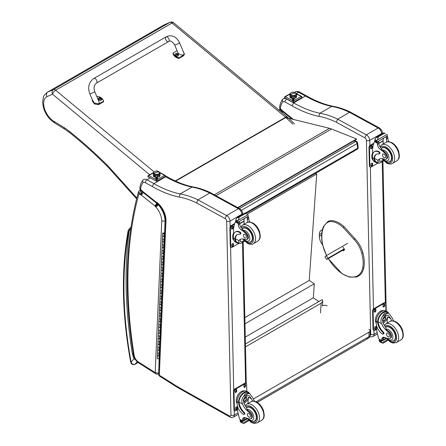 <?xml version="1.0" encoding="UTF-8"?>
<svg xmlns="http://www.w3.org/2000/svg" width="446" height="446" viewBox="0 0 446 446"><rect width="100%" height="100%" fill="white"/><g stroke="black" fill="none" stroke-linecap="round" stroke-linejoin="round"><path stroke-width="0.67" d="M354.018 140.852L355.624 141.494A1.79 1.176 -68.2 0 1 356.482 141.388L354.475 140.585M357.592 142.832A1.79 0.864 173 0 1 357.068 143.551L357.642 148.211A1.79 0.864 -7 0 0 358.166 147.492L357.592 142.832A1.79 1.79 0 0 0 356.482 141.388M239.491 208.544L355.624 141.494A1.79 1.031 60 0 1 357.068 143.551L241.492 210.272M245.11 213.177L357.642 148.211A1.79 1.031 60 0 1 357.285 149.259A1.79 1.79 0 0 0 358.166 147.492M245.423 343.955L322.207 299.623L322.726 301.173L321.165 303.202L320.473 313.003M245.49 346.893L321.165 303.202M315.645 173.299L316.716 174.012L309.24 280.445L314.285 283.812L313.304 297.817L318.884 301.541M316.716 174.012L247.051 214.236M245.272 337.098L313.304 297.817M244.977 323.829L314.285 283.812M244.843 317.63L309.24 280.445M238.097 207.78L356.605 139.358L356.555 138.968L331.54 129A28.616 16.524 -120 0 0 329.488 128.309L285.998 117.616M237.724 207.58L356.555 138.968M344.457 249.242L326.728 259.477L328.061 258.206L326.294 255.647L324.961 256.918L326.728 259.477M347.64 243.321L326.294 255.647M344.206 248.885L328.061 258.206M336.914 253.334L338.28 252.464L336.914 253.334M366.517 338.129A3.579 2.063 -120 0 0 368.273 338.291L368.273 338.291A3.579 2.063 -120 0 0 369.015 336.613L256.11 401.801M257.236 402.403L368.273 338.291A3.579 3.579 0 0 0 370.063 335.147A3.579 2.035 179.3 0 1 369.015 336.613L368.965 332.203L253.311 398.98M368.965 329.321A3.579 2.035 179.3 0 1 370.007 330.737A3.579 2.035 179.3 0 1 368.965 332.203M322.174 305.917A3.579 2.035 179.3 0 1 327.23 305.878M343.715 249.671L344.1 250.234M362.659 252.999L362.687 252.653L362.659 252.999L361.739 253.205A18.738 10.815 60 0 0 353.946 239.363L354.899 238.811L354.603 238.688M342.963 247.078L344.63 249.727L343.381 250.914L342.768 250.217M133.282 353.533L132.339 353.689L133.36 354.007M130.99 227.36C129.686 228.692 129.084 229.79 129.178 230.66L130.645 229.406M138.076 362.481L135.071 364.22C133.176 364.75 131.849 364.036 131.085 362.091A1.79 0.769 169.7 0 1 130.589 361.678L130.589 361.678C131.118 364.198 132.557 365.09 134.909 364.354A1.79 1.031 60 0 1 134.909 364.354L138.104 362.503M128.699 231.585A1.79 1.31 -160.6 0 1 128.281 230.259L128.069 231.05A1.79 1.204 10.2 0 0 128.565 232.098A5.363 3.1 60 0 1 128.699 231.585A7.688 4.438 60 0 1 129.178 230.66A431.053 248.857 -120 0 0 132.339 353.689A15.158 8.753 -120 0 0 134.095 358.59L134.72 358.35M128.565 232.098A380.081 219.432 60 0 0 131.085 362.091L134.095 358.59L135.885 360.206M170.082 22.3L164.134 24.837L169.82 22.428L53.464 89.613A3.579 2.916 67.1 0 0 52.589 94.24A3.579 1.578 -50.3 0 1 55.661 90.237L172.017 23.053A3.579 1.578 -50.3 0 1 173.756 22.841L173.756 22.841A3.579 3.579 0 0 0 170.082 22.3L170.082 22.3A3.579 2.916 67.1 0 0 169.82 22.428A3.579 2.063 60 0 1 172.017 23.053L285.602 117.253L175.267 180.959M47.432 92.205L163.788 25.021A18.186 10.498 60 0 1 164.134 24.837L47.778 92.021A18.186 10.498 -120 0 0 47.432 92.205C44.594 94.647 43.229 96.369 43.34 97.362L42.626 102.424L43.329 107.218C45.341 114.176 49.144 119.428 54.73 122.979L54.022 121.357A14.612 8.435 60 0 1 44.394 108.261A14.612 8.435 60 0 1 46.941 96.626C46.061 94.63 46.345 93.091 47.778 92.021L53.464 89.613A3.579 2.063 60 0 1 55.661 90.237L154.104 171.883M283.322 98.795L283.271 98.822A7.153 4.131 -120 0 0 283.227 98.85C282.29 99.553 282.167 100.534 282.859 101.788A4.795 2.765 60 0 1 285.094 102.017L291.996 105.797L293.641 102.887L305.477 96.052L306.664 95.94C315.612 101.058 324.298 104.492 332.727 106.226L331.735 106.41A98.895 57.094 60 0 1 349.497 112.331M299.734 92.149C298.307 91.285 296.768 91.229 295.113 91.987L295.062 92.015A7.153 4.131 60 0 1 295.113 91.987A7.153 4.131 60 0 1 298.558 92.266A2.358 1.399 -61.3 0 1 299.734 92.149L306.647 95.929M293.429 119.439L282.24 110.547A4.516 2.604 60 0 1 281.972 110.346A0.758 0.435 60 0 1 281.939 110.318A0.758 0.435 60 0 1 281.928 110.313A4.047 2.336 -120 0 0 280.634 108.924L279.581 107.77L280.25 109.342L280.289 108.651A24.469 14.127 60 0 1 282.859 101.788M279.581 107.77C279.887 104.342 280.963 101.487 282.803 99.202L283.227 98.85M280.634 108.924L281.749 110.831L282.179 111.238L281.972 110.346M349.513 112.325L378.147 128.013A2.358 1.399 -61.3 0 1 379.312 127.891L350.628 112.241L349.513 112.325L337.672 119.16L336.323 122.226L364.744 137.803L366.305 134.848L337.672 119.16M378.147 128.013A4.471 2.581 60 0 1 381.592 133.549A2.358 1.327 -1.2 0 0 382.283 132.579L382.283 132.579C382.557 131.419 381.564 129.853 379.306 127.885A2.358 1.483 115.3 0 0 378.147 128.013L366.305 134.848A4.471 2.581 -120 0 1 369.751 140.384A2.358 1.327 178.7 0 1 366.417 140.434L370.71 334.372A2.113 1.221 60 0 1 370.052 335.47M291.996 105.797A124.741 72.018 -120 0 0 318.762 116.345L319.899 113.245L331.735 106.41A122.382 70.652 -120 0 1 305.477 96.052L298.558 92.266L296.4 93.509M322.592 244.893L322.458 244.715A9.433 5.447 60 0 1 319.33 236.374L319.33 234.596A9.433 5.447 60 0 1 321.282 230.287A9.433 5.447 60 0 1 322.374 229.896M282.24 110.547L282.474 111.461L292.108 119.115M281.928 110.313L281.749 110.831M143.573 179.487L143.523 179.515A7.153 4.131 -120 0 0 143.473 179.543C142.536 180.245 142.413 181.227 143.105 182.481A4.795 2.765 60 0 1 145.34 182.709L152.242 186.489L153.887 183.585L165.722 176.75L166.91 176.633C175.858 181.756 184.544 185.185 192.973 186.924L191.981 187.103A98.895 57.094 60 0 1 209.748 193.029M209.759 193.018L238.393 208.706A2.358 1.399 -61.3 0 1 239.558 208.583L210.874 192.934L209.759 193.018L197.924 199.853L196.575 202.924L224.99 218.495L226.551 215.546L197.924 199.853A98.895 57.094 -120 0 0 180.145 193.938L191.981 187.103A122.382 70.652 -120 0 1 165.722 176.75L165.221 176.471M238.393 208.706A4.471 2.581 60 0 1 241.838 214.242A2.358 1.327 -1.2 0 0 242.529 213.277L242.529 213.277C242.802 212.112 241.81 210.545 239.552 208.583A2.358 1.483 115.3 0 0 238.393 208.706L226.551 215.546A4.471 2.581 -120 0 1 230.002 221.077A2.358 1.327 178.7 0 1 226.663 221.127L230.956 415.07A2.113 1.221 60 0 1 229.484 415.984L177.33 386.57A20.89 12.059 60 0 1 176.081 385.807A2.358 1.36 -120 0 0 176.036 385.779L159.317 375.186A2.358 1.293 122.3 0 0 159.724 376.218L176.443 386.81A2.358 1.293 -57.7 0 1 176.036 385.779M165.996 220.603A15.777 9.11 -120 0 0 157.566 202.88L157.728 203.733C162.578 208.427 165.104 213.706 165.304 219.566L165.996 220.603L159.317 375.186A2.358 1.427 -177.5 0 1 158.631 374.122L158.631 374.122A2.358 2.358 0 0 0 159.724 376.218M158.631 374.122L165.31 219.549M157.566 202.88A3.668 2.119 -120 0 0 156.373 202.272A1.087 0.624 60 0 1 156.368 202.267A4.516 2.604 60 0 1 156.195 202.133L142.486 191.239A4.516 2.604 60 0 1 142.218 191.039A0.758 0.435 60 0 1 142.185 191.011A0.758 0.435 60 0 1 142.174 191.005A4.047 2.336 -120 0 0 140.88 189.617L139.827 188.463L140.496 190.041L140.535 189.349A24.469 14.127 60 0 1 143.105 182.481M139.827 188.463C140.133 185.034 141.209 182.18 143.055 179.9L143.473 179.543M140.88 189.617L141.114 190.531L140.496 190.041M152.242 186.489A124.741 72.018 -120 0 0 179.008 197.037L180.145 193.938A122.382 70.652 60 0 1 153.887 183.585L146.968 179.794A7.153 4.131 -120 0 0 143.523 179.515L143.439 179.565M157.07 203.482L156.368 202.267L157.533 203.621M142.486 191.239L142.742 192.17L142.425 191.931A3.233 1.868 -120 0 0 142.123 191.83L142.235 191.769M142.218 191.039L142.425 191.925L141.114 190.531M142.174 191.005L141.995 191.529M279.631 110.647L280.774 109.761M281.136 111.896L281.989 111.076M281.058 111.829L281.95 111.037M282.112 111.177A3.233 1.868 -120 0 0 281.905 111.121A4.114 2.375 -120 0 0 281.827 111.11A1.461 0.842 60 0 1 281.733 111.037L280.902 111.701M281.972 112.587L282.875 111.779M282.045 112.648L282.954 111.84M158.648 373.62L158.146 373.91A1.79 1.031 -120 0 0 158.146 373.91A1.79 1.031 -120 0 0 158.152 373.904A1.79 1.031 -120 0 0 158.52 373.157L155.197 372.611L155.905 373.832M140.752 194.919L142.045 191.819A1.461 0.842 60 0 1 141.951 191.747L139.966 194.423A3.819 2.208 -120 0 0 140.752 194.919A1.751 1.009 60 0 1 140.969 194.93A0.875 0.507 60 0 1 141.27 195.086A0.881 0.507 60 0 1 141.321 195.125L154.896 205.913A1.093 0.63 60 0 1 154.991 205.996A0.719 0.413 60 0 1 155.136 206.141A0.563 0.329 60 0 1 155.325 206.465A3.624 2.091 -120 0 0 156.072 207.223A14.629 8.446 60 0 1 161.747 221.093L165.243 221.049M139.459 190.459A1.79 1.031 60 0 1 139.487 190.436L138.483 191.763L139.001 193.659L141.02 190.453M140.969 194.93L142.123 191.83A4.114 2.375 -120 0 0 142.045 191.819L142.196 191.73M154.896 205.913L156.858 203.22M154.991 205.996L157.076 203.404M155.136 206.141L157.789 203.789M155.325 206.465L158.358 204.307M156.072 207.223L158.547 204.491M141.27 195.086L143.238 192.399M141.321 195.125L143.317 192.46M391.789 320.858A12.471 7.197 60 0 1 390.545 318.489L388.154 315.328L385.283 315.495L382.779 318.6L382.969 322.865A12.471 7.197 60 0 0 385.762 327.464L386.136 329.209A12.471 7.197 60 0 0 388.862 331.512L388.204 331.891A12.471 7.197 60 0 1 381.553 323.685C380.483 320.919 380.851 318.377 382.657 316.058L384.441 313.393L387.764 313.114L382.657 316.058M387.764 313.114L388.923 313.471L391.967 317.669A12.471 7.197 -120 0 0 393.807 320.986M383.192 334.121L383.727 333.814A1.121 0.647 60 0 0 383.382 332.086A10.135 5.854 60 0 1 378.18 321.839L378.175 321.31L377.645 321.616A8.112 4.806 -61.3 0 1 381.207 313.722A8.112 4.806 -61.3 0 1 387.273 311.709L385.874 310.946A8.112 4.806 118.7 0 0 379.613 313.17A8.112 4.806 118.7 0 0 376.24 321.371L376.29 323.422A8.781 5.068 -120 0 0 382.651 334.082A1.121 0.647 -120 0 0 383.192 334.121A1.121 0.647 -120 0 0 382.846 332.393A10.135 5.854 -120 0 1 377.65 322.146L376.24 321.371M377.645 321.616L377.65 322.146M387.273 311.709A8.112 4.806 -61.3 0 1 388.683 313.337M383.51 337.204A4.599 2.654 60 0 0 383.159 338.586A25.35 14.634 60 0 0 383.153 339.785A0.842 0.485 60 0 1 382.98 340.187L381.77 340.883L378.86 338.982A38.027 21.954 60 0 1 376.614 329.126L376.53 325.363M387.407 339.657L381.793 342.902L381.163 341.853A3.01 1.739 60 0 1 381.246 341.463L379.223 340.12L379.78 339.796M379.223 340.12L379.178 340.331A3.01 1.739 60 0 1 379.278 340.816L379.657 341.731L381.793 342.902M378.175 321.31A7.365 4.36 -61.3 0 1 381.43 314.174A7.365 4.36 -61.3 0 1 386.911 312.367L388.923 313.471M387.117 323.116A48.062 27.747 60 0 1 387.652 316.9L386.164 320.44L383.186 323.333M385.734 315.266A5.358 3.172 -61.3 0 1 385.483 317.931M383.761 321.081A5.358 3.172 -61.3 0 1 382.69 322.101M384.474 316.08A3.579 2.119 -61.3 0 1 384.513 317.056M384.658 337.477L383.175 338.33M375.961 316.989L376.379 315.963M388.204 331.891A3.942 2.275 60 0 1 390.624 335.37A3.942 2.275 60 0 1 389.982 338.402A3.942 2.275 60 0 1 389.057 338.575A19.719 11.384 60 0 1 384.636 337.466A4.599 2.654 60 0 0 382.69 337.421A4.599 2.654 60 0 0 381.743 339.4A25.35 14.634 60 0 0 381.737 340.56A0.892 0.546 -59.4 0 0 381.737 340.599L383.153 339.785M376.279 323.121A7.365 4.36 -61.3 0 1 376.97 314.837A7.365 4.36 -61.3 0 1 383.672 310.645M376.641 329.371L374.818 330.425A1.79 1.059 -61.3 0 1 373.932 330.514L373.425 330.235A1.79 1.059 -61.3 0 1 373.018 329.399L372.611 310.912A1.79 1.059 -61.3 0 1 373.843 308.704L383.956 302.862A1.79 1.059 -61.3 0 1 384.848 302.773L385.355 303.046A1.79 1.059 -61.3 0 1 385.762 303.888L385.918 310.968M373.932 330.514A1.79 1.059 -61.3 0 1 373.525 329.672L373.112 311.191A1.79 1.059 -61.3 0 1 374.345 308.978L384.463 303.141A1.79 1.059 -61.3 0 1 385.355 303.046M383.014 306.408L382.997 305.672A1.232 0.73 -61.3 0 1 383.51 304.423A1.232 0.73 -61.3 0 1 384.458 304.088A1.232 0.73 -61.3 0 1 384.736 304.663L384.753 305.404A1.232 0.73 -61.3 0 1 384.246 306.647A1.232 0.73 -61.3 0 1 383.292 306.987A1.232 0.73 -61.3 0 1 383.014 306.408M374.161 311.52L374.144 310.778A1.232 0.73 -61.3 0 1 374.657 309.535A1.232 0.73 -61.3 0 1 375.604 309.201A1.232 0.73 -61.3 0 1 375.883 309.775L375.9 310.516A1.232 0.73 -61.3 0 1 375.393 311.76A1.232 0.73 -61.3 0 1 374.439 312.094A1.232 0.73 -61.3 0 1 374.161 311.52M374.545 328.897L374.528 328.156A1.232 0.73 -61.3 0 1 375.041 326.912A1.232 0.73 -61.3 0 1 375.989 326.578A1.232 0.73 -61.3 0 1 376.268 327.152L376.285 327.894A1.232 0.73 -61.3 0 1 375.777 329.137A1.232 0.73 -61.3 0 1 374.824 329.471A1.232 0.73 -61.3 0 1 374.545 328.897M384.157 304.038A1.232 0.73 -61.3 0 1 384.235 304.389L384.251 305.125A1.232 0.73 -61.3 0 1 383.092 306.759M375.303 309.15A1.232 0.73 -61.3 0 1 375.381 309.502L375.398 310.238A1.232 0.73 -61.3 0 1 374.239 311.871M375.688 326.528A1.232 0.73 -61.3 0 1 375.766 326.873L375.783 327.615A1.232 0.73 -61.3 0 1 374.623 329.243M382.908 319.542A1.689 0.998 118.7 0 0 383.727 318.043M382.863 319.905A1.689 0.998 118.7 0 0 383.248 320.68A1.689 0.998 118.7 0 0 384.937 319.676A1.689 0.998 118.7 0 0 384.87 317.719A1.689 0.998 118.7 0 0 384.012 317.814M382.863 319.999A1.829 1.082 118.7 0 0 384.218 320.752A1.829 1.082 118.7 0 0 385.45 318.455A1.829 1.082 118.7 0 0 384.056 317.781A1.829 1.082 118.7 0 0 382.863 319.96A1.829 1.082 118.7 0 0 382.863 319.999M382.774 320.05A1.957 1.16 118.7 0 0 384.268 320.825A1.957 1.16 118.7 0 0 385.539 318.5A1.957 1.16 118.7 0 0 384.14 317.624A1.957 1.16 118.7 0 0 382.774 320.05M385.539 318.444A2.096 1.243 118.7 0 0 385.539 318.388A2.096 1.243 118.7 0 0 385.065 317.362A2.096 1.243 118.7 0 0 383.448 317.937A2.096 1.243 118.7 0 0 382.579 320.055A2.096 1.243 118.7 0 0 383.053 321.036A2.096 1.243 118.7 0 0 384.179 320.88A2.096 1.243 118.7 0 0 384.223 320.852M385.55 327.197A8.05 4.644 60 0 1 386.03 326.84A8.05 4.644 60 0 1 389.91 327.158A8.05 4.644 60 0 1 395.284 334.238A8.05 4.644 60 0 1 394.08 340.783A8.05 4.644 60 0 1 392.224 341.14M388.862 331.512A3.942 2.275 60 0 1 391.281 334.991A3.942 2.275 60 0 1 390.64 338.023L389.982 338.402M388.026 336.78A2.146 1.238 -120 0 0 389.063 336.864A2.146 1.238 -120 0 0 389.063 334.383A2.146 1.238 -120 0 0 386.916 333.145A2.146 1.238 -120 0 0 386.593 334.89A2.146 1.238 -120 0 0 388.026 336.78M377.991 162.851A8.112 4.806 -61.3 0 1 375.861 162.539A8.112 4.806 -61.3 0 1 374.049 159.239L374.579 158.927A7.365 4.36 -61.3 0 0 376.218 161.881L379.273 163.269L383.649 160.744M378.236 162.985L377.935 160.281A12.471 7.197 60 0 1 379.2 159.161A12.471 7.197 60 0 1 384.38 159.244A3.942 2.275 60 0 0 386.019 159.267A3.942 2.275 60 0 0 384.954 153.34L385.612 152.956A3.942 2.275 60 0 1 386.676 158.887L386.019 159.267M379.947 158.826A12.471 7.197 -120 0 0 379.351 159.462L379.384 161.329L381.86 160.95L383.042 160.081M374.049 159.239L374.032 158.743A10.135 5.854 -120 0 1 376.129 154.388A10.135 5.854 -120 0 1 378.899 154.004A1.121 0.647 -120 0 0 379.206 153.959A1.121 0.647 -120 0 0 379.373 153.045A1.121 0.647 -120 0 0 378.621 152.058A8.781 5.068 -120 0 0 374.395 151.712A8.781 5.068 -120 0 0 372.577 155.916L372.622 157.973A8.112 4.806 118.7 0 0 374.462 161.775L375.861 162.539M379.273 163.269L383.783 160.883M372.739 154.199L372.627 149.226A38.027 21.954 60 0 1 374.489 141.616L374.852 141.148M384.954 153.34A19.719 11.384 60 0 0 380.477 149.577A4.599 2.654 60 0 1 377.422 144.381A25.35 14.634 60 0 1 377.366 143.194A0.892 0.546 -59.7 0 1 377.366 143.149L377.383 141.761M377.366 143.149L378.782 142.335A0.842 0.485 -120 0 0 378.225 141.343M376.781 142.174L374.757 140.83A3.01 1.739 -120 0 0 374.841 140.445L375.158 138.845L376.798 136.911L378.085 136.911L378.202 137.68L377.294 140.016L386.972 134.43L387.351 135.344A3.01 1.739 -120 0 0 387.451 135.829L376.781 142.174L387.451 135.829M383.872 132.83L385.277 133.599M374.395 151.712L374.924 151.406A8.781 5.068 60 0 1 379.156 151.751A1.121 0.647 60 0 1 379.903 152.738A1.121 0.647 60 0 1 379.736 153.653L379.206 153.959M374.579 158.927L374.562 158.436A10.135 5.854 60 0 1 376.402 154.249M378.832 143.445L383.259 140.886A48.062 27.747 -120 0 0 383.142 143.986M382.936 140.707L383.259 140.886M378.816 143.194L382.913 140.83A34.086 19.68 -120 0 1 383.532 138.277M378.782 142.335A25.35 14.634 -120 0 0 378.838 143.567A4.599 2.654 -120 0 0 381.514 148.49L381.469 149.009L382.333 150.034A19.719 11.384 60 0 1 385.612 152.956M374.841 140.445L376.725 141.477L377.294 140.016M372.338 153.591L372.705 152.632M376.725 141.477A3.01 1.739 -120 0 0 376.825 141.962M383.9 132.791L376.524 137.05L378.202 137.68M387.228 141.834A4.599 2.654 -120 0 1 386.414 139.191A25.35 14.634 -120 0 1 386.359 137.959L387.775 137.139A0.892 0.513 -63.2 0 1 387.775 137.184A25.35 14.634 -120 0 0 387.83 138.371A4.599 2.654 -120 0 0 389.063 141.716M387.775 137.139L386.643 136.482M386.359 137.959A0.842 0.485 -120 0 0 385.801 136.967M373.023 160.081A7.365 4.36 -61.3 0 1 371.758 156.897A7.365 4.36 -61.3 0 1 372.705 152.677M378.214 162.974L371.2 167.021A1.79 1.059 -61.3 0 1 370.308 167.111A1.79 1.059 -61.3 0 1 369.907 166.274L369.494 147.788A1.79 1.059 -61.3 0 1 370.726 145.58L373.642 143.896M372.65 163.749L372.666 164.49A1.232 0.73 -61.3 0 1 372.154 165.734A1.232 0.73 -61.3 0 1 371.206 166.068A1.232 0.73 -61.3 0 1 370.927 165.494L370.91 164.752A1.232 0.73 -61.3 0 1 371.423 163.509A1.232 0.73 -61.3 0 1 372.371 163.175A1.232 0.73 -61.3 0 1 372.65 163.749L372.142 163.476L372.159 164.212A1.232 0.73 -61.3 0 1 371 165.845M372.265 146.377L372.282 147.113A1.232 0.73 -61.3 0 1 371.769 148.356A1.232 0.73 -61.3 0 1 370.821 148.696A1.232 0.73 -61.3 0 1 370.542 148.117L370.526 147.381A1.232 0.73 -61.3 0 1 371.039 146.137A1.232 0.73 -61.3 0 1 371.986 145.797A1.232 0.73 -61.3 0 1 372.265 146.377L371.758 146.098L371.774 146.84A1.232 0.73 -61.3 0 1 370.615 148.468M370.308 167.111L369.806 166.832A1.79 1.059 -61.3 0 1 369.399 165.996L368.987 147.509A1.79 1.059 -61.3 0 1 370.219 145.301L373.865 143.199M372.07 163.125A1.232 0.73 -61.3 0 1 372.142 163.476M371.685 145.747A1.232 0.73 -61.3 0 1 371.758 146.098M388.254 162.004A8.05 4.644 -120 0 0 390.116 161.647A8.05 4.644 -120 0 0 390.111 152.354A8.05 4.644 -120 0 0 382.066 147.704A8.05 4.644 -120 0 0 381.319 148.334M383.978 154.093A2.146 1.238 -120 0 0 382.947 154.009A2.146 1.238 -120 0 0 382.947 156.49A2.146 1.238 -120 0 0 385.093 157.728A2.146 1.238 -120 0 0 385.416 155.983A2.146 1.238 -120 0 0 383.978 154.093M252.665 401.188A12.471 7.197 60 0 1 251.427 398.819L249.03 395.658L246.164 395.819L243.661 398.93L243.85 403.195A12.471 7.197 60 0 0 246.638 407.795L247.017 409.54A12.471 7.197 60 0 0 249.738 411.836L249.085 412.215A12.471 7.197 60 0 1 242.434 404.009C241.364 401.244 241.732 398.707 243.538 396.388L245.317 393.723L248.639 393.444L243.538 396.388M248.639 393.444L249.805 393.801L252.843 397.999A12.471 7.197 -120 0 0 254.688 401.316M244.073 414.451L244.603 414.144A1.121 0.647 60 0 0 244.257 412.416A10.135 5.854 60 0 1 239.062 402.164L239.056 401.634L238.521 401.946A8.112 4.806 -61.3 0 1 242.089 394.047A8.112 4.806 -61.3 0 1 248.149 392.034L246.755 391.27A8.112 4.806 118.7 0 0 240.489 393.495A8.112 4.806 118.7 0 0 237.121 401.701L237.166 403.753A8.781 5.068 -120 0 0 243.533 414.406A1.121 0.647 -120 0 0 244.073 414.451A1.121 0.647 -120 0 0 243.728 412.723A10.135 5.854 -120 0 1 238.532 402.47L237.121 401.701M238.521 401.946L238.532 402.47M248.149 392.034A8.112 4.806 -61.3 0 1 249.559 393.662M244.391 417.534A4.599 2.654 60 0 0 244.04 418.911A25.35 14.634 60 0 0 244.034 420.11A0.842 0.485 60 0 1 243.856 420.517L242.652 421.214L239.736 419.312A38.027 21.954 60 0 1 237.489 409.456L237.406 405.693M248.283 419.987L242.669 423.232L242.044 422.178A3.01 1.739 60 0 1 242.122 421.793L240.104 420.45L240.662 420.126M240.104 420.45L240.06 420.662A3.01 1.739 60 0 1 240.154 421.147L240.533 422.061L242.669 423.232M239.056 401.634A7.365 4.36 -61.3 0 1 242.306 394.504A7.365 4.36 -61.3 0 1 247.792 392.697L249.805 393.801M247.998 403.44A48.062 27.747 60 0 1 248.528 397.23L247.045 400.77L244.062 403.658M246.616 395.596A5.358 3.172 -61.3 0 1 246.365 398.261M244.642 401.411A5.358 3.172 -61.3 0 1 243.566 402.431M245.35 396.41A3.579 2.119 -61.3 0 1 245.389 397.386M245.54 417.802L244.051 418.66M236.837 397.319L237.255 396.288M249.085 412.215A3.942 2.275 60 0 1 251.505 415.694A3.942 2.275 60 0 1 250.864 418.733A3.942 2.275 60 0 1 249.938 418.905A19.719 11.384 60 0 1 245.517 417.791A4.599 2.654 60 0 0 243.572 417.746A4.599 2.654 60 0 0 242.618 419.731A25.35 14.634 60 0 0 242.618 420.885A0.892 0.546 -59.4 0 0 242.618 420.929L244.034 420.11M237.16 403.446A7.365 4.36 -61.3 0 1 237.846 395.167A7.365 4.36 -61.3 0 1 244.553 390.975M237.523 409.701L235.7 410.749A1.79 1.059 -61.3 0 1 234.808 410.838L234.301 410.565A1.79 1.059 -61.3 0 1 233.899 409.723L233.487 391.242A1.79 1.059 -61.3 0 1 234.719 389.035L244.837 383.192A1.79 1.059 -61.3 0 1 245.729 383.103L246.237 383.376A1.79 1.059 -61.3 0 1 246.644 384.218L246.8 391.298M234.808 410.838A1.79 1.059 -61.3 0 1 234.401 410.002L233.994 391.516A1.79 1.059 -61.3 0 1 235.226 389.308L245.345 383.465A1.79 1.059 -61.3 0 1 246.237 383.376M243.895 386.738L243.878 385.996A1.232 0.73 -61.3 0 1 244.391 384.753A1.232 0.73 -61.3 0 1 245.339 384.419A1.232 0.73 -61.3 0 1 245.618 384.993L245.635 385.734A1.232 0.73 -61.3 0 1 245.122 386.977A1.232 0.73 -61.3 0 1 244.174 387.312A1.232 0.73 -61.3 0 1 243.895 386.738M235.042 391.85L235.025 391.109A1.232 0.73 -61.3 0 1 235.538 389.865A1.232 0.73 -61.3 0 1 236.486 389.531A1.232 0.73 -61.3 0 1 236.765 390.105L236.781 390.847A1.232 0.73 -61.3 0 1 236.269 392.09A1.232 0.73 -61.3 0 1 235.321 392.424A1.232 0.73 -61.3 0 1 235.042 391.85M235.427 409.222L235.41 408.486A1.232 0.73 -61.3 0 1 235.923 407.243A1.232 0.73 -61.3 0 1 236.871 406.903A1.232 0.73 -61.3 0 1 237.149 407.482L237.166 408.218A1.232 0.73 -61.3 0 1 236.653 409.461A1.232 0.73 -61.3 0 1 235.705 409.802A1.232 0.73 -61.3 0 1 235.427 409.222M245.038 384.368A1.232 0.73 -61.3 0 1 245.11 384.72L245.127 385.455A1.232 0.73 -61.3 0 1 243.968 387.089M236.185 389.481A1.232 0.73 -61.3 0 1 236.257 389.826L236.274 390.568A1.232 0.73 -61.3 0 1 235.114 392.201M236.57 406.852A1.232 0.73 -61.3 0 1 236.642 407.204L236.659 407.945A1.232 0.73 -61.3 0 1 235.499 409.573M243.789 399.872A1.689 0.998 118.7 0 0 244.609 398.373M243.745 400.229A1.689 0.998 118.7 0 0 244.129 401.01A1.689 0.998 118.7 0 0 245.813 400.006A1.689 0.998 118.7 0 0 245.752 398.044A1.689 0.998 118.7 0 0 244.887 398.144M243.745 400.33A1.829 1.082 118.7 0 0 245.094 401.082A1.829 1.082 118.7 0 0 246.331 398.78A1.829 1.082 118.7 0 0 244.938 398.111A1.829 1.082 118.7 0 0 243.745 400.291A1.829 1.082 118.7 0 0 243.745 400.33M243.655 400.38A1.957 1.16 118.7 0 0 245.149 401.155A1.957 1.16 118.7 0 0 246.421 398.824A1.957 1.16 118.7 0 0 245.021 397.955A1.957 1.16 118.7 0 0 243.655 400.38M246.421 398.774A2.096 1.243 118.7 0 0 246.421 398.718A2.096 1.243 118.7 0 0 245.947 397.687A2.096 1.243 118.7 0 0 244.33 398.261A2.096 1.243 118.7 0 0 243.455 400.385A2.096 1.243 118.7 0 0 243.934 401.367A2.096 1.243 118.7 0 0 245.055 401.21A2.096 1.243 118.7 0 0 245.099 401.183M246.426 407.527A8.05 4.644 60 0 1 246.911 407.17A8.05 4.644 60 0 1 250.791 407.482A8.05 4.644 60 0 1 256.166 414.563A8.05 4.644 60 0 1 254.961 421.108A8.05 4.644 60 0 1 253.099 421.464M249.738 411.836A3.942 2.275 60 0 1 252.163 415.315A3.942 2.275 60 0 1 251.522 418.354L250.864 418.733M248.907 417.11A2.146 1.238 -120 0 0 249.938 417.194A2.146 1.238 -120 0 0 249.938 414.713A2.146 1.238 -120 0 0 247.792 413.475A2.146 1.238 -120 0 0 247.474 415.22A2.146 1.238 -120 0 0 248.907 417.11M238.872 243.176A8.112 4.806 -61.3 0 1 236.737 242.869A8.112 4.806 -61.3 0 1 234.925 239.563L235.46 239.257A7.365 4.36 -61.3 0 0 237.099 242.206L240.154 243.6L244.525 241.074M239.117 243.31L238.811 240.611A12.471 7.197 60 0 1 240.082 239.491A12.471 7.197 60 0 1 245.261 239.574A3.942 2.275 60 0 0 246.894 239.597A3.942 2.275 60 0 0 245.835 233.665L246.493 233.286A3.942 2.275 60 0 1 247.552 239.218L246.894 239.597M240.829 239.151A12.471 7.197 -120 0 0 240.232 239.792L240.266 241.66L242.741 241.28L243.923 240.411M234.925 239.563L234.914 239.073A10.135 5.854 -120 0 1 237.004 234.719A10.135 5.854 -120 0 1 239.775 234.328A1.121 0.647 -120 0 0 240.082 234.289A1.121 0.647 -120 0 0 240.249 233.375A1.121 0.647 -120 0 0 239.502 232.388A8.781 5.068 -120 0 0 235.271 232.043A8.781 5.068 -120 0 0 233.459 236.246L233.503 238.298A8.112 4.806 118.7 0 0 235.343 242.106L236.737 242.869M240.154 243.6L244.659 241.208M233.615 234.524L233.509 229.556A38.027 21.954 60 0 1 235.365 221.946L235.728 221.478M245.835 233.665A19.719 11.384 60 0 0 241.353 229.907A4.599 2.654 60 0 1 238.303 224.712A25.35 14.634 60 0 1 238.242 223.524A0.892 0.546 -59.7 0 1 238.242 223.479L238.264 222.091M238.242 223.479L239.658 222.66A0.842 0.485 -120 0 0 239.101 221.673M237.657 222.504L235.639 221.16A3.01 1.739 -120 0 0 235.717 220.77L236.04 219.176L237.673 217.241L238.961 217.235L239.084 218.01L238.175 220.346L247.853 214.76L248.232 215.669A3.01 1.739 -120 0 0 248.327 216.159L237.657 222.504L248.327 216.159M244.748 213.155L246.159 213.924M235.271 232.043L235.806 231.736A8.781 5.068 60 0 1 240.032 232.082A1.121 0.647 60 0 1 240.784 233.068A1.121 0.647 60 0 1 240.617 233.983L240.082 234.289M235.46 239.257L235.443 238.766A10.135 5.854 60 0 1 237.278 234.579M239.708 223.769L244.14 221.21A48.062 27.747 -120 0 0 244.023 224.31M243.817 221.038L244.14 221.21M239.692 223.524L243.795 221.16A34.086 19.68 -120 0 1 244.414 218.607M239.658 222.66A25.35 14.634 -120 0 0 239.719 223.898A4.599 2.654 -120 0 0 242.39 228.82L242.345 229.333L243.215 230.365A19.719 11.384 60 0 1 246.493 233.286M235.717 220.77L237.606 221.807L238.175 220.346M233.219 233.916L233.581 232.957M237.606 221.807A3.01 1.739 -120 0 0 237.707 222.292M244.782 213.116L237.406 217.375L239.084 218.01M248.104 222.164A4.599 2.654 -120 0 1 247.296 219.521A25.35 14.634 -120 0 1 247.24 218.289L248.656 217.47A0.892 0.513 -63.2 0 1 248.656 217.509A25.35 14.634 -120 0 0 248.712 218.702A4.599 2.654 -120 0 0 249.944 222.047M248.656 217.47L247.519 216.812M247.24 218.289A0.842 0.485 -120 0 0 246.683 217.297M233.905 240.405A7.365 4.36 -61.3 0 1 232.639 237.227A7.365 4.36 -61.3 0 1 233.581 233.007M239.095 243.299L232.082 247.352A1.79 1.059 -61.3 0 1 231.19 247.441A1.79 1.059 -61.3 0 1 230.783 246.599L230.376 228.118A1.79 1.059 -61.3 0 1 231.608 225.91L234.518 224.226M233.531 244.079L233.548 244.821A1.232 0.73 -61.3 0 1 233.035 246.064A1.232 0.73 -61.3 0 1 232.087 246.398A1.232 0.73 -61.3 0 1 231.809 245.824L231.792 245.083A1.232 0.73 -61.3 0 1 232.299 243.839A1.232 0.73 -61.3 0 1 233.252 243.505A1.232 0.73 -61.3 0 1 233.531 244.079L233.024 243.8L233.041 244.542A1.232 0.73 -61.3 0 1 231.881 246.175M233.147 226.702L233.163 227.443A1.232 0.73 -61.3 0 1 232.65 228.686A1.232 0.73 -61.3 0 1 231.703 229.027A1.232 0.73 -61.3 0 1 231.424 228.447L231.407 227.711A1.232 0.73 -61.3 0 1 231.914 226.462A1.232 0.73 -61.3 0 1 232.868 226.128A1.232 0.73 -61.3 0 1 233.147 226.702L232.639 226.429L232.656 227.165A1.232 0.73 -61.3 0 1 231.496 228.798M231.19 247.441L230.682 247.162A1.79 1.059 -61.3 0 1 230.275 246.326L229.868 227.839A1.79 1.059 -61.3 0 1 231.1 225.631L234.747 223.524M232.951 243.455A1.232 0.73 -61.3 0 1 233.024 243.8M232.567 226.077A1.232 0.73 -61.3 0 1 232.639 226.429M249.136 242.329A8.05 4.644 -120 0 0 250.992 241.972A8.05 4.644 -120 0 0 250.992 232.678A8.05 4.644 -120 0 0 242.942 228.034A8.05 4.644 -120 0 0 242.2 228.664M244.86 234.423A2.146 1.238 -120 0 0 243.828 234.34A2.146 1.238 -120 0 0 243.828 236.82A2.146 1.238 -120 0 0 245.975 238.058A2.146 1.238 -120 0 0 246.292 236.313A2.146 1.238 -120 0 0 244.86 234.423M292.548 99.988A1.004 0.563 178.7 0 1 292.459 99.926A1.004 0.563 178.7 0 1 292.576 99.174A1.004 0.563 178.7 0 1 293.925 99.14A1.004 0.563 178.7 0 1 294.081 99.893A1.004 0.563 178.7 0 1 292.548 99.988M294.037 92.289L293.708 92.11A0.892 0.53 118.7 0 0 293.262 92.155A0.892 0.518 -120 0 0 292.832 92.121L292.543 92.289M289.867 93.833L284.927 96.682A0.892 0.518 60 0 1 285.356 96.721A0.892 0.53 118.7 0 0 284.743 97.825L292.643 102.151A0.892 0.53 -61.3 0 1 293.262 101.047A0.892 0.518 60 0 1 293.908 102.128L301.814 97.568A0.892 0.518 -120 0 0 301.167 96.481A0.892 0.53 -61.3 0 1 301.613 96.436L296.495 93.638M292.648 102.346L292.643 102.151A0.892 0.502 -1.3 0 0 293.908 102.128M301.814 97.568A0.892 0.502 -1.3 0 0 302.076 97.2A0.892 0.892 0 0 0 301.613 96.436M284.927 96.682A0.892 0.892 0 0 0 284.481 97.479A0.892 0.502 -1.3 0 0 284.743 97.825L285 98.51M293.825 100.038A0.557 0.312 -1.3 0 0 292.721 100.06M284.481 97.479L284.492 98.031A0.892 0.502 -1.3 0 0 284.754 98.376M294.711 96.637A2.236 1.254 178.7 0 1 294.159 96.843L294.193 98.293L294.159 96.843A2.236 1.254 178.7 0 1 291.818 96.704A2.236 1.254 178.7 0 0 294.159 96.843L294.159 96.843A2.236 1.254 178.7 0 0 294.711 96.637M296.066 93.549A3.022 1.695 178.7 0 1 294.449 95.667L294.6 96.671L294.449 95.667A3.022 1.695 178.7 0 1 291.205 95.438A3.022 1.695 178.7 0 1 290.329 93.671A3.022 1.695 -1.3 0 0 293.245 95.834A3.022 1.695 -1.3 0 0 296.066 93.549M292.007 92.394A2.905 1.633 178.7 0 1 296.105 93.805A2.905 1.633 178.7 0 1 294.393 95.338L294.399 95.611A2.905 1.633 -1.3 0 0 296.111 94.073A2.905 1.633 -1.3 0 0 296.099 93.939A2.905 1.633 178.7 0 1 294.399 95.611L294.393 95.338A2.905 1.633 178.7 0 1 290.296 93.933A2.905 1.633 178.7 0 1 292.007 92.394M295.849 93.158A8.942 6.779 141 0 0 290.552 94.58A2.905 1.633 -1.3 0 0 294.393 95.338A2.905 1.633 -1.3 0 0 295.849 93.158A2.905 1.633 -1.3 0 0 292.007 92.394A2.905 1.633 -1.3 0 0 290.552 94.58A8.942 6.779 -39 0 1 295.849 93.158M290.313 94.067A2.905 1.633 -1.3 0 0 290.301 94.201A2.905 1.633 -1.3 0 0 294.399 95.611A2.905 1.633 178.7 0 1 290.313 94.067M291.143 97.914A2.236 1.254 178.7 0 1 292.381 97.077M155.961 178.857A1.004 0.563 178.7 0 1 155.866 178.796A1.004 0.563 178.7 0 1 155.989 178.038A1.004 0.563 178.7 0 1 157.332 178.01A1.004 0.563 178.7 0 1 157.488 178.762A1.004 0.563 178.7 0 1 155.961 178.857M157.449 171.158L157.12 170.98A0.892 0.53 118.7 0 0 156.674 171.024A0.892 0.518 -120 0 0 156.239 170.985L155.955 171.153M153.279 172.697L148.334 175.551A0.892 0.518 60 0 1 148.769 175.585A0.892 0.53 118.7 0 0 148.15 176.694L156.055 181.02A0.892 0.53 -61.3 0 1 156.669 179.911A0.892 0.518 60 0 1 157.315 180.998L165.221 176.432A0.892 0.518 -120 0 0 164.574 175.35A0.892 0.53 -61.3 0 1 165.02 175.306L159.908 172.507M156.055 181.02A0.892 0.502 -1.3 0 0 157.315 180.998M165.237 176.99L165.221 176.432A0.892 0.502 -1.3 0 0 165.483 176.07A0.892 0.892 0 0 0 165.02 175.306M147.888 176.348A0.892 0.502 -1.3 0 0 148.15 176.694L148.161 177.246A0.892 0.502 -1.3 0 1 147.905 176.9L147.888 176.348A0.892 0.892 0 0 1 148.334 175.551M157.232 178.907A0.557 0.312 -1.3 0 0 156.128 178.93M158.118 175.507A2.236 1.254 178.7 0 1 157.566 175.713L157.6 177.162L157.566 175.713A2.236 1.254 178.7 0 1 155.225 175.573A2.236 1.254 178.7 0 0 157.566 175.713L157.566 175.713A2.236 1.254 178.7 0 0 158.118 175.507M159.473 172.412A3.022 1.695 178.7 0 1 157.856 174.537L158.012 175.534L157.856 174.537A3.022 1.695 178.7 0 1 154.611 174.308A3.022 1.695 178.7 0 1 153.736 172.541A3.022 1.695 -1.3 0 0 156.652 174.704A3.022 1.695 -1.3 0 0 159.473 172.412M155.42 171.264A2.905 1.633 178.7 0 1 159.512 172.669A2.905 1.633 178.7 0 1 157.8 174.208L157.812 174.481A2.905 1.633 -1.3 0 0 159.517 172.942A2.905 1.633 -1.3 0 0 159.506 172.808A2.905 1.633 178.7 0 1 157.812 174.481L157.8 174.208A2.905 1.633 178.7 0 1 153.708 172.797A2.905 1.633 178.7 0 1 155.42 171.264M159.255 172.022A8.942 6.779 141 0 0 153.965 173.444A2.905 1.633 -1.3 0 0 157.8 174.208A2.905 1.633 -1.3 0 0 159.255 172.022A2.905 1.633 -1.3 0 0 155.42 171.264A2.905 1.633 -1.3 0 0 153.965 173.444A8.942 6.779 -39 0 1 159.255 172.022M153.719 172.936A2.905 1.633 -1.3 0 0 153.714 173.07A2.905 1.633 -1.3 0 0 157.812 174.481A2.905 1.633 178.7 0 1 153.719 172.936M154.55 176.778A2.236 1.254 178.7 0 1 155.788 175.947M93.794 78.463L165.979 36.918A2.682 1.55 60.1 0 1 166.291 36.806A2.682 1.55 60.1 0 1 168.794 38.724A2.682 1.55 60.1 0 1 168.655 41.567A2.682 1.55 60.1 0 1 168.337 41.679A2.682 1.55 60.1 0 1 165.84 39.761A2.682 1.55 60.1 0 1 165.979 36.918A2.682 1.55 60.1 0 1 166.291 36.806A2.682 1.55 60.1 0 1 168.794 38.724A2.682 1.55 60.1 0 1 168.655 41.567L96.47 83.112A2.682 1.55 60.1 0 0 96.609 80.269A2.682 1.55 60.1 0 0 94.106 78.351A2.682 1.55 60.1 0 0 93.794 78.463C88.882 82.103 87.528 87.148 89.735 93.588A2.682 0.468 -22.8 0 0 90.309 93.643A2.682 0.468 -22.8 0 0 93.142 92.64A2.682 0.468 -22.8 0 0 94.68 91.514L99.029 101.872C100.478 104.977 94.034 104.163 92.885 101.097L89.735 93.588M96.91 96.821L97.78 96.319A7.376 5.068 -168 0 1 103.634 101.181L98.884 103.918L94.502 103.305L92.355 99.837M92.316 99.999L92.177 100.634L94.368 103.94L98.75 104.554L103.5 101.816L103.634 101.181M183.273 51.597L184.449 54.133L183.735 55.081L178.985 57.813A7.376 5.068 -168 0 1 173.132 52.951L177.073 50.682M174.581 44.756L177.737 52.26C178.885 55.332 185.324 56.146 183.88 53.041L179.532 42.677A2.682 0.468 157.2 0 1 177.24 44.148A2.682 0.468 157.2 0 1 174.581 44.756C172.095 41.249 170.116 40.185 168.655 41.567M173.132 52.951L172.998 53.587A7.376 5.068 12 0 0 178.852 58.448L183.601 55.717L184.449 54.133M178.985 57.813L178.852 58.448M101.811 99.358A1.762 1.21 -168 0 1 101.794 99.48A1.762 1.21 -168 0 1 99.82 100.3A1.762 1.21 -168 0 1 98.354 98.75A1.762 1.21 -168 0 1 98.388 98.633M98.979 97.785A1.695 1.165 -168 0 1 99.503 97.602L99.503 97.602A1.695 1.165 -168 0 1 101.209 97.964L101.209 97.964A1.695 1.165 -168 0 1 101.404 99.675A1.695 1.165 -168 0 1 98.995 99.486A1.695 1.165 -168 0 1 98.979 97.785M100.768 98.912A0.87 0.597 -168 0 0 100.902 98.834L100.952 98.856A2.286 1.45 -116.3 0 0 100.668 98.482L100.673 98.142A2.286 0.864 -47 0 1 100.969 98.053A0.937 0.641 12 0 0 100.813 97.925A2.286 1.148 126.2 0 0 100.501 97.997L100.016 97.942A2.286 1.455 -116.7 0 0 99.67 97.791L99.709 97.847A0.87 0.597 -168 0 0 99.586 97.914M100.606 98.711L100.673 98.142M99.67 97.791A0.937 0.641 12 0 0 99.514 97.88A2.286 1.176 57.1 0 1 99.837 98.042L99.832 98.382A2.286 1.137 125.8 0 0 99.497 98.683A0.937 0.641 12 0 0 99.653 98.811A2.286 0.875 -46.7 0 1 100.01 98.527L100.489 98.583A2.286 1.182 56.7 0 1 100.796 98.945A0.937 0.641 12 0 0 100.952 98.856M99.837 98.042L99.798 98.689M100.54 98.46L99.859 98.505M99.77 98.549L99.765 98.956M178.428 55.265A1.762 1.21 -168 0 1 178.411 55.382A1.762 1.21 -168 0 1 176.443 56.202A1.762 1.21 -168 0 1 174.971 54.652A1.762 1.21 -168 0 1 175.005 54.535M175.272 53.966A1.762 1.21 12 0 0 175.022 54.418L175.573 53.698A1.695 1.165 -168 0 1 176.12 53.503L176.12 53.503A1.695 1.165 -168 0 1 177.826 53.866L177.826 53.866A1.695 1.165 -168 0 1 178.026 55.577A1.695 1.165 -168 0 1 175.613 55.388A1.695 1.165 -168 0 1 175.596 53.693L176.12 53.503A2.286 2.286 0 0 1 177.826 53.866L178.461 55.148A1.762 1.21 12 0 0 178.417 54.629M177.391 54.813A0.87 0.597 -168 0 0 177.519 54.735L177.569 54.758A2.286 1.45 -116.3 0 0 177.291 54.384L177.296 54.044A2.286 0.864 -47 0 1 177.586 53.955A0.937 0.641 12 0 0 177.43 53.827A2.286 1.148 126.2 0 0 177.118 53.899L176.638 53.843A2.286 1.455 -116.7 0 0 176.287 53.693L176.332 53.749A0.87 0.597 -168 0 0 176.209 53.815M177.224 54.613L177.296 54.044M176.287 53.693A0.937 0.641 12 0 0 176.131 53.782A2.286 1.176 57.1 0 1 176.46 53.949L176.454 54.289A2.286 1.137 125.8 0 0 176.114 54.585A0.937 0.641 12 0 0 176.27 54.713A2.286 0.875 -46.7 0 1 176.627 54.429L177.112 54.49A2.286 1.182 56.7 0 1 177.413 54.847A0.937 0.641 12 0 0 177.569 54.758M176.46 53.949L176.415 54.59M177.157 54.362L176.477 54.406M176.393 54.457L176.382 54.858M164.083 241.632A0.859 0.518 -177.5 0 1 163.203 242.111A0.859 0.518 -177.5 0 1 162.366 241.554A0.859 0.518 2.5 0 0 162.885 242.061A0.859 0.518 2.5 0 0 163.827 241.977L164.351 241.676M164.228 244.52L163.704 244.826A0.859 0.518 -177.5 0 1 162.762 244.91A0.859 0.518 -177.5 0 1 162.244 244.402A0.859 0.518 2.5 0 0 163.08 244.96A0.859 0.518 2.5 0 0 163.955 244.475L164.072 241.838M163.966 244.308L164.117 241.81M163.587 253.016A0.859 0.518 -177.5 0 1 162.706 253.495A0.859 0.518 -177.5 0 1 161.876 252.943A0.859 0.518 2.5 0 0 162.394 253.445A0.859 0.518 2.5 0 0 163.336 253.361L163.86 253.06M163.738 255.909L163.214 256.21A0.859 0.518 -177.5 0 1 162.272 256.294A0.859 0.518 -177.5 0 1 161.753 255.787A0.859 0.518 2.5 0 0 162.584 256.344A0.859 0.518 2.5 0 0 163.465 255.859L163.582 253.222M163.476 255.692L163.626 253.194M163.097 264.4A0.859 0.518 -177.5 0 1 162.216 264.879A0.859 0.518 -177.5 0 1 161.38 264.327A0.859 0.518 2.5 0 0 161.898 264.829A0.859 0.518 2.5 0 0 162.846 264.746L163.37 264.445M163.247 267.293L162.723 267.594A0.859 0.518 -177.5 0 1 161.775 267.678A0.859 0.518 -177.5 0 1 161.257 267.171A0.859 0.518 2.5 0 0 162.093 267.728A0.859 0.518 2.5 0 0 162.974 267.249L163.085 264.606M162.98 267.076L163.136 264.578M162.606 275.784A0.859 0.518 -177.5 0 1 161.725 276.264A0.859 0.518 -177.5 0 1 160.889 275.712A0.859 0.518 2.5 0 0 161.407 276.213A0.859 0.518 2.5 0 0 162.355 276.13L162.874 275.829M162.751 278.678L162.232 278.979A0.859 0.518 -177.5 0 1 161.285 279.062A0.859 0.518 -177.5 0 1 160.766 278.555A0.859 0.518 2.5 0 0 161.603 279.112A0.859 0.518 2.5 0 0 162.483 278.633L162.595 275.99M162.489 278.46L162.639 275.968M162.115 287.168A0.859 0.518 -177.5 0 1 161.235 287.653A0.859 0.518 -177.5 0 1 160.398 287.096A0.859 0.518 2.5 0 0 160.917 287.598A0.859 0.518 2.5 0 0 161.859 287.514L162.383 287.213M162.26 290.062L161.736 290.363A0.859 0.518 -177.5 0 1 160.794 290.446A0.859 0.518 -177.5 0 1 160.276 289.939A0.859 0.518 2.5 0 0 161.112 290.497A0.859 0.518 2.5 0 0 161.987 290.017L162.104 287.375M161.998 289.844L162.149 287.352M161.619 298.552A0.859 0.518 -177.5 0 1 160.738 299.037A0.859 0.518 -177.5 0 1 159.908 298.48A0.859 0.518 2.5 0 0 160.426 298.987A0.859 0.518 2.5 0 0 161.368 298.904L161.892 298.597M161.77 301.446L161.246 301.747A0.859 0.518 -177.5 0 1 160.304 301.83A0.859 0.518 -177.5 0 1 159.785 301.329A0.859 0.518 2.5 0 0 160.616 301.881A0.859 0.518 2.5 0 0 161.497 301.401L161.614 298.759M161.508 301.228L161.658 298.736M161.129 309.937A0.859 0.518 -177.5 0 1 160.248 310.422A0.859 0.518 -177.5 0 1 159.412 309.864A0.859 0.518 2.5 0 0 159.93 310.371A0.859 0.518 2.5 0 0 160.878 310.288L161.402 309.987M161.279 312.83L160.755 313.131A0.859 0.518 -177.5 0 1 159.807 313.215A0.859 0.518 -177.5 0 1 159.289 312.713A0.859 0.518 2.5 0 0 160.125 313.265A0.859 0.518 2.5 0 0 161.006 312.785L161.118 310.148M161.012 312.618L161.168 310.121M160.638 321.321A0.859 0.518 -177.5 0 1 159.757 321.806A0.859 0.518 -177.5 0 1 158.921 321.248A0.859 0.518 2.5 0 0 159.439 321.756A0.859 0.518 2.5 0 0 160.387 321.672L160.906 321.371M160.783 324.214L160.265 324.515A0.859 0.518 -177.5 0 1 159.317 324.599A0.859 0.518 -177.5 0 1 158.798 324.097A0.859 0.518 2.5 0 0 159.635 324.649A0.859 0.518 2.5 0 0 160.515 324.17L160.627 321.533M160.521 324.002L160.671 321.505M160.147 332.71A0.859 0.518 -177.5 0 1 159.267 333.19A0.859 0.518 -177.5 0 1 158.43 332.632A0.859 0.518 2.5 0 0 158.949 333.14A0.859 0.518 2.5 0 0 159.891 333.056L160.415 332.755M160.292 335.598L159.768 335.899A0.859 0.518 -177.5 0 1 158.826 335.983A0.859 0.518 -177.5 0 1 158.308 335.481A0.859 0.518 2.5 0 0 159.144 336.039A0.859 0.518 2.5 0 0 160.025 335.554L160.136 332.917M160.03 335.386L160.181 332.889M159.651 344.095A0.859 0.518 -177.5 0 1 158.77 344.574A0.859 0.518 -177.5 0 1 157.94 344.017A0.859 0.518 2.5 0 0 158.458 344.524A0.859 0.518 2.5 0 0 159.4 344.44L159.924 344.139M159.802 346.982L159.278 347.283A0.859 0.518 -177.5 0 1 158.336 347.373A0.859 0.518 -177.5 0 1 157.817 346.865A0.859 0.518 2.5 0 0 158.648 347.423A0.859 0.518 2.5 0 0 159.529 346.938L159.646 344.301M159.54 346.771L159.69 344.273M159.161 355.479A0.859 0.518 -177.5 0 1 158.28 355.958A0.859 0.518 -177.5 0 1 157.444 355.406A0.859 0.518 2.5 0 0 157.962 355.908A0.859 0.518 2.5 0 0 158.91 355.824L159.434 355.523M159.311 358.272L159.2 355.657M159.406 349.787A0.859 0.518 -177.5 0 1 158.525 350.266A0.859 0.518 -177.5 0 1 157.694 349.709A0.859 0.518 2.5 0 0 158.213 350.216A0.859 0.518 2.5 0 0 159.155 350.132L159.679 349.831M159.556 352.675L159.032 352.981A0.859 0.518 -177.5 0 1 158.09 353.065A0.859 0.518 -177.5 0 1 157.566 352.557A0.859 0.518 2.5 0 0 158.402 353.115A0.859 0.518 2.5 0 0 159.283 352.63L159.4 349.993M159.289 352.463L159.445 349.965M159.897 338.402A0.859 0.518 -177.5 0 1 159.021 338.882A0.859 0.518 -177.5 0 1 158.185 338.324A0.859 0.518 2.5 0 0 158.704 338.832A0.859 0.518 2.5 0 0 159.646 338.748L160.17 338.447M160.047 341.29L159.523 341.591A0.859 0.518 -177.5 0 1 158.581 341.675A0.859 0.518 -177.5 0 1 158.062 341.173A0.859 0.518 2.5 0 0 158.899 341.731A0.859 0.518 2.5 0 0 159.774 341.246L159.891 338.609M159.785 341.078L159.936 338.581M160.393 327.018A0.859 0.518 -177.5 0 1 159.512 327.498A0.859 0.518 -177.5 0 1 158.676 326.94A0.859 0.518 2.5 0 0 159.194 327.448A0.859 0.518 2.5 0 0 160.142 327.364L160.66 327.063M160.538 329.906L160.019 330.207A0.859 0.518 -177.5 0 1 159.071 330.291A0.859 0.518 -177.5 0 1 158.553 329.789A0.859 0.518 2.5 0 0 159.389 330.341A0.859 0.518 2.5 0 0 160.27 329.862L160.382 327.225M160.276 329.694L160.426 327.197M160.883 315.629A0.859 0.518 -177.5 0 1 160.002 316.114A0.859 0.518 -177.5 0 1 159.166 315.556A0.859 0.518 2.5 0 0 159.685 316.063A0.859 0.518 2.5 0 0 160.632 315.98L161.157 315.679M161.028 318.522L160.51 318.823A0.859 0.518 -177.5 0 1 159.562 318.907A0.859 0.518 -177.5 0 1 159.044 318.405A0.859 0.518 2.5 0 0 159.88 318.957A0.859 0.518 2.5 0 0 160.761 318.477L160.872 315.84M160.766 318.31L160.917 315.813M161.374 304.244A0.859 0.518 -177.5 0 1 160.493 304.73A0.859 0.518 -177.5 0 1 159.657 304.172A0.859 0.518 2.5 0 0 160.181 304.679A0.859 0.518 2.5 0 0 161.123 304.596L161.647 304.295M161.524 307.138L161 307.439A0.859 0.518 -177.5 0 1 160.053 307.523A0.859 0.518 -177.5 0 1 159.534 307.021A0.859 0.518 2.5 0 0 160.37 307.573A0.859 0.518 2.5 0 0 161.251 307.093L161.368 304.451M161.257 306.92L161.413 304.428M161.865 292.86A0.859 0.518 -177.5 0 1 160.989 293.345A0.859 0.518 -177.5 0 1 160.153 292.788A0.859 0.518 2.5 0 0 160.671 293.295A0.859 0.518 2.5 0 0 161.614 293.212L162.138 292.905M162.015 295.754L161.491 296.055A0.859 0.518 -177.5 0 1 160.549 296.138A0.859 0.518 -177.5 0 1 160.03 295.631A0.859 0.518 2.5 0 0 160.861 296.189A0.859 0.518 2.5 0 0 161.742 295.709L161.859 293.067M161.753 295.536L161.904 293.044M162.361 281.476A0.859 0.518 -177.5 0 1 161.48 281.961A0.859 0.518 -177.5 0 1 160.644 281.404A0.859 0.518 2.5 0 0 161.162 281.905A0.859 0.518 2.5 0 0 162.11 281.822L162.628 281.521M162.506 284.37L161.987 284.671A0.859 0.518 -177.5 0 1 161.039 284.754A0.859 0.518 -177.5 0 1 160.521 284.247A0.859 0.518 2.5 0 0 161.357 284.804A0.859 0.518 2.5 0 0 162.238 284.325L162.35 281.682M162.244 284.152L162.394 281.66M162.851 270.092A0.859 0.518 -177.5 0 1 161.97 270.571A0.859 0.518 -177.5 0 1 161.134 270.02A0.859 0.518 2.5 0 0 161.653 270.521A0.859 0.518 2.5 0 0 162.6 270.438L163.119 270.137M162.996 272.985L162.478 273.286A0.859 0.518 -177.5 0 1 161.53 273.37A0.859 0.518 -177.5 0 1 161.012 272.863A0.859 0.518 2.5 0 0 161.848 273.42A0.859 0.518 2.5 0 0 162.729 272.941L162.84 270.298M162.734 272.768L162.885 270.276M163.342 258.708A0.859 0.518 -177.5 0 1 162.461 259.187A0.859 0.518 -177.5 0 1 161.625 258.635A0.859 0.518 2.5 0 0 162.149 259.137A0.859 0.518 2.5 0 0 163.091 259.054L163.615 258.752M163.492 261.601L162.968 261.902A0.859 0.518 -177.5 0 1 162.021 261.986A0.859 0.518 -177.5 0 1 161.502 261.479A0.859 0.518 2.5 0 0 162.338 262.036A0.859 0.518 2.5 0 0 163.219 261.551L163.336 258.914M163.225 261.384L163.381 258.886M163.833 247.324A0.859 0.518 -177.5 0 1 162.957 247.803A0.859 0.518 -177.5 0 1 162.121 247.251A0.859 0.518 2.5 0 0 162.639 247.753A0.859 0.518 2.5 0 0 163.582 247.669L164.106 247.368M163.983 250.217L163.459 250.518A0.859 0.518 -177.5 0 1 162.517 250.602A0.859 0.518 -177.5 0 1 161.998 250.095A0.859 0.518 2.5 0 0 162.829 250.652A0.859 0.518 2.5 0 0 163.71 250.167L163.827 247.53M163.721 250L163.872 247.502M164.329 235.94A0.859 0.518 -177.5 0 1 163.448 236.419A0.859 0.518 -177.5 0 1 162.612 235.862A0.859 0.518 2.5 0 0 163.13 236.369A0.859 0.518 2.5 0 0 164.078 236.285L164.596 235.984M164.474 238.827L163.95 239.134A0.859 0.518 -177.5 0 1 163.007 239.218A0.859 0.518 -177.5 0 1 162.489 238.71A0.859 0.518 2.5 0 0 163.325 239.268A0.859 0.518 2.5 0 0 164.206 238.783L164.318 236.146M164.212 238.616L164.362 236.118M159.15 355.685L159.038 358.322A0.859 0.518 -177.5 0 1 158.157 358.807A0.859 0.518 -177.5 0 1 157.321 358.25L162.734 233.018A0.859 0.518 2.5 0 0 163.253 233.52A0.859 0.518 2.5 0 0 164.2 233.436L164.719 233.135M164 232.99L163.164 233.035L163.983 233.074M164.736 232.762L164.423 232.946M157.694 349.709A0.859 0.518 -177.5 0 1 157.945 349.363M158.185 338.324A0.859 0.518 -177.5 0 1 158.436 337.979M158.676 326.94A0.859 0.518 -177.5 0 1 158.927 326.595M159.166 315.556A0.859 0.518 -177.5 0 1 159.417 315.21M159.657 304.172A0.859 0.518 -177.5 0 1 159.913 303.826M160.153 292.788A0.859 0.518 -177.5 0 1 160.404 292.442M160.644 281.404A0.859 0.518 -177.5 0 1 160.895 281.058M161.134 270.02A0.859 0.518 -177.5 0 1 161.385 269.668M161.625 258.635A0.859 0.518 -177.5 0 1 161.881 258.284M162.121 247.251A0.859 0.518 -177.5 0 1 162.372 246.9M162.612 235.862A0.859 0.518 -177.5 0 1 162.862 235.516M162.366 241.554A0.859 0.518 -177.5 0 1 162.617 241.208M161.876 252.943A0.859 0.518 -177.5 0 1 162.127 252.592M161.38 264.327A0.859 0.518 -177.5 0 1 161.63 263.976M160.889 275.712A0.859 0.518 -177.5 0 1 161.14 275.366M160.398 287.096A0.859 0.518 -177.5 0 1 160.649 286.75M159.908 298.48A0.859 0.518 -177.5 0 1 160.159 298.134M159.412 309.864A0.859 0.518 -177.5 0 1 159.662 309.518M158.921 321.248A0.859 0.518 -177.5 0 1 159.172 320.903M158.43 332.632A0.859 0.518 -177.5 0 1 158.681 332.287M157.94 344.017A0.859 0.518 -177.5 0 1 158.191 343.671M157.444 355.406A0.859 0.518 -177.5 0 1 157.694 355.055M216.037 195.694L331.54 129M214.364 194.779L329.488 128.309M328.328 258.552A31.922 18.431 60 0 0 342.037 273.537A26.158 15.103 60 0 0 349.151 276.71A31.348 18.096 60 0 0 355.49 276.659A26.158 15.103 60 0 0 362.687 267.951A31.108 17.963 -120 0 0 361.739 253.205M353.946 239.363L343.164 227.477L344.117 226.741M329.181 221.684A23.889 13.793 60 0 1 343.164 227.477L344.134 226.752A0.669 0.669 0 0 0 344.095 226.713C339.044 222.136 334.193 220.146 329.544 220.748A0.669 0.535 80.6 0 0 329.181 221.684A26.158 15.103 60 0 0 323.634 227.103A0.669 0.502 -156.3 0 1 323.495 226.557L327.849 221.5L329.432 220.776A0.669 0.546 70.6 0 0 329.181 221.684M326.617 255.463A31.922 18.431 60 0 1 325.619 253.423A26.158 15.103 60 0 1 322.804 245.155A34.76 20.07 60 0 1 323.634 227.103M322.804 245.155L322.625 245.027C321.07 237.751 321.36 231.597 323.495 226.557M342.037 273.537A0.669 0.357 123.9 0 0 342.138 273.822L328.223 258.613M349.151 276.71A0.669 0.485 101.9 0 0 349.486 277.089L342.138 273.822M355.49 276.659A0.669 0.541 75.2 0 0 356.137 277.033L349.486 277.089M362.687 267.951A0.669 0.457 11.5 0 0 363.819 267.812C362.76 272.762 360.195 275.84 356.137 277.033M343.175 250.814L343.978 250.345M130.94 227.376A9.477 5.469 -120 0 0 130.377 227.633L130.951 227.298M137.212 361.728L135.071 364.22A1.79 1.031 60 0 1 134.909 364.349M287.447 117.147A3.579 1.578 129.7 0 0 287.347 117.042A3.579 1.578 129.7 0 0 285.602 117.253A3.579 2.063 -120 0 1 285.858 117.482L292.816 124.172M175.635 181.132L285.858 117.482A3.579 1.31 -46.1 0 1 287.542 117.214A3.579 3.579 0 0 0 287.347 117.042L173.756 22.841M46.941 96.626L52.589 94.24L149.689 174.771M136.822 197.963L109.041 167.099A32.196 18.587 -120 0 0 107.235 165.198A351.587 202.98 -120 0 0 69.113 131.124A46.501 26.849 -120 0 0 64.112 127.589L54.022 121.357M109.041 167.099A3.579 1.009 138 0 0 108.913 168.03L136.604 198.799M107.235 165.198A3.579 1.238 134.9 0 0 107.241 166.274L108.913 168.03M69.113 131.124A3.579 1.645 128.6 0 0 69.414 132.462C82.293 142.726 94.903 153.998 107.241 166.274M64.112 127.589A3.579 1.99 121.7 0 0 64.765 129.173L69.414 132.462M337.661 119.166A98.895 57.094 -120 0 0 319.899 113.245A122.382 70.652 60 0 1 293.641 102.887L286.722 99.101A7.153 4.131 -120 0 0 283.271 98.822L283.193 98.867M369.868 145.563L369.751 140.384L381.592 133.549L381.603 134.118M382.216 161.853L385.344 303.04M377.154 332.532L374.049 334.322L373.965 330.531M377.461 333.959L373.124 336.462A4.471 2.581 -120 0 0 374.049 334.322A2.358 1.327 178.7 0 1 370.71 334.372M373.486 308.966L370.347 167.127M364.744 137.803A2.113 1.221 60 0 1 366.417 140.434M318.762 116.345A96.531 55.733 60 0 1 336.323 122.226M286.722 99.101A2.358 1.399 118.7 0 0 285.094 102.017M321.672 235.02L319.33 236.374M321.811 233.163L319.33 234.596M145.34 182.709A2.358 1.399 118.7 0 1 146.968 179.794L150.302 177.87M230.125 226.752L230.002 221.077L241.838 214.242L241.849 214.81M242.468 242.546L245.579 383.042M224.99 218.495A2.113 1.221 60 0 1 226.663 221.127M179.008 197.037A96.531 55.733 60 0 1 196.575 202.924M176.081 385.807A2.358 1.26 123.5 0 0 176.443 386.81L177.843 387.663A2.358 1.377 -60.6 0 1 177.33 386.57M177.843 387.663L229.991 417.077A2.358 1.377 -60.6 0 1 229.484 415.984M238.337 414.289L233.37 417.161A4.471 2.581 -120 0 0 234.295 415.02A2.358 1.327 178.7 0 1 230.956 415.07M238.036 412.857L234.295 415.02L234.195 410.493M233.743 390.155L230.576 247.09M156.513 203.092A2.358 1.087 -51.5 0 1 156.39 203.019A2.358 1.087 -51.5 0 1 156.195 202.133M279.235 109.749A1.79 1.031 60 0 1 279.268 109.727A1.79 1.031 60 0 1 280.395 109.978L281.866 110.959M158.676 373.068L159.166 358.177M161.747 221.093L155.197 372.611L138.455 362.007A6.584 3.802 60 0 1 134.123 355.217A428.695 247.497 60 0 1 139.001 193.659L139.966 194.423M158.152 373.904C156.947 374.222 156.195 374.188 155.883 373.82L138.862 363.038A2.358 1.293 -57.7 0 1 138.455 362.007M164.58 232.851L165.087 221.138A16.993 9.812 -120 0 0 158.235 204.675A1.26 0.73 60 0 1 158.012 204.508A2.927 1.689 -120 0 0 157.577 203.911A3.077 1.778 -120 0 0 157.248 203.56M140.373 189.929L139.487 190.436A1.79 1.031 60 0 1 140.618 190.687L142.118 191.652M138.483 191.763C125.382 239.095 123.709 293.384 133.46 354.631A2.358 1.059 -9.2 0 0 134.123 355.217M379.479 341.485L381.386 342.534M383.382 332.086L382.846 332.393M387.652 316.9L390.545 318.489M379.278 340.816L381.163 341.853M379.858 339.841L379.356 340.131M386.141 338.118L383.153 339.841M381.553 340.766L381.051 341.056M383.159 338.586L381.743 339.4M378.86 338.982L381.737 340.56M386.414 338.481L381.246 341.463M378.18 321.839L381.553 323.685M373.112 311.191L372.611 310.912M374.345 308.978L373.843 308.704M384.753 305.404L384.251 305.125M384.736 304.663L384.235 304.389M375.9 310.516L375.398 310.238M375.883 309.775L375.381 309.502M376.285 327.894L375.783 327.615M376.268 327.152L375.766 326.873M373.525 329.672L373.018 329.399M384.463 303.141L383.956 302.862M384.82 326.193A9.299 5.369 60 0 1 389.888 326.121A9.299 5.369 60 0 1 396.394 339.506A9.299 5.369 60 0 1 386.509 338.157M395.173 321.873A10.732 6.194 60 0 1 402.342 331.311A10.732 6.194 60 0 1 400.737 340.036C404.026 337.159 402.889 336.652 403.374 334.584L402.599 330.257C401.177 326.439 398.941 323.618 395.886 321.8C393.266 320.618 391.304 320.501 390.005 321.449A10.732 6.194 60 0 1 395.173 321.873M390.005 321.449L385.701 323.93A10.732 6.194 60 0 1 390.874 324.353A10.732 6.194 60 0 1 398.038 333.792A10.732 6.194 60 0 1 396.433 342.517L393.143 343.08L390.389 342.082L386.08 338.023M386.136 329.209A6.01 3.468 60 0 1 392.686 335.331A6.01 3.468 60 0 1 388.778 339.579A6.01 3.468 60 0 1 387.161 338.324M387.156 326.483L386.035 327.124A7.799 4.505 60 0 1 393.835 331.629A7.799 4.505 60 0 1 393.835 340.632L394.95 339.986M374.032 158.743L372.622 157.973M374.489 141.616L377.366 143.194M378.085 136.911L384.257 133.343M378.621 152.058L379.156 151.751M375.002 139.537L376.915 140.585M377.807 136.755L383.978 133.192M380.477 149.577L381.469 149.009M377.422 144.381L378.838 143.567M386.414 139.191L387.83 138.371M374.562 158.436L377.935 160.281M372.666 164.49L372.159 164.212M372.282 147.113L371.774 146.84M370.726 145.58L370.219 145.301M369.494 147.788L368.987 147.509M369.907 166.274L369.399 165.996M382.356 158.77A9.299 5.369 -120 0 0 386.258 162.366A9.299 5.369 -120 0 0 391.783 154.171A9.299 5.369 -120 0 0 380.483 147.47M381.904 158.592L386.582 163.035C389.202 164.217 391.164 164.334 392.469 163.387A10.732 6.194 -120 0 0 392.469 150.993A10.732 6.194 -120 0 0 381.737 144.799L379.92 146.684M392.469 163.387L396.767 160.9A10.732 6.194 -120 0 0 396.767 148.512A10.732 6.194 -120 0 0 386.035 142.313L381.737 144.799M382.333 150.034A6.01 3.468 60 0 1 388.75 156.323A6.01 3.468 60 0 1 384.814 160.443A6.01 3.468 60 0 1 382.757 158.715M381.447 148.44L382.066 147.994A7.799 4.505 60 0 1 389.865 152.493A7.799 4.505 60 0 1 389.865 161.497C388.505 162.255 386.961 162.188 385.221 161.285L382.244 158.625M240.355 421.816L242.267 422.864M244.257 412.416L243.728 412.723M248.528 397.23L251.427 398.819M240.154 421.147L242.044 422.178M240.74 420.171L240.238 420.461M247.023 418.443L244.034 420.171M242.434 421.096L241.927 421.386M244.04 418.911L242.618 419.731M239.736 419.312L242.618 420.885M247.29 418.805L242.122 421.793M239.062 402.164L242.434 404.009M233.994 391.516L233.487 391.242M235.226 389.308L234.719 389.035M245.635 385.734L245.127 385.455M245.618 384.993L245.11 384.72M236.781 390.847L236.274 390.568M236.765 390.105L236.257 389.826M237.166 408.218L236.659 407.945M237.149 407.482L236.642 407.204M234.401 410.002L233.899 409.723M245.345 383.465L244.837 383.192M245.701 406.518A9.299 5.369 60 0 1 250.763 406.451A9.299 5.369 60 0 1 257.27 419.837A9.299 5.369 60 0 1 247.391 418.487M256.054 402.197A10.732 6.194 60 0 1 263.218 411.641A10.732 6.194 60 0 1 261.612 420.366C264.902 417.484 263.77 416.982 264.255 414.908L263.475 410.588C262.058 406.763 259.823 403.948 256.762 402.125C254.148 400.943 252.185 400.831 250.881 401.779A10.732 6.194 60 0 1 256.054 402.197M250.881 401.779L246.582 404.26A10.732 6.194 60 0 1 251.75 404.684A10.732 6.194 60 0 1 258.92 414.122A10.732 6.194 60 0 1 257.314 422.847L254.019 423.41L251.271 422.407L246.956 418.354M247.017 409.54A6.01 3.468 60 0 1 253.568 415.661A6.01 3.468 60 0 1 249.66 419.909A6.01 3.468 60 0 1 248.037 418.655M248.032 406.813L246.917 407.454A7.799 4.505 60 0 1 254.716 411.959A7.799 4.505 60 0 1 254.716 420.963L255.831 420.316M234.914 239.073L233.503 238.298M235.365 221.946L238.242 223.524M238.961 217.235L245.138 213.673M239.502 232.388L240.032 232.082M235.884 219.867L237.796 220.909M238.682 217.085L244.86 213.523M241.353 229.907L242.345 229.333M238.303 224.712L239.719 223.898M247.296 219.521L248.712 218.702M235.443 238.766L238.811 240.611M233.548 244.821L233.041 244.542M233.163 227.443L232.656 227.165M231.608 225.91L231.1 225.631M230.376 228.118L229.868 227.839M230.783 246.599L230.275 246.326M243.232 239.101A9.299 5.369 -120 0 0 247.14 242.691A9.299 5.369 -120 0 0 252.665 234.496A9.299 5.369 -120 0 0 241.358 227.8M242.786 238.922L247.463 243.365C250.083 244.547 252.046 244.664 253.345 243.711A10.732 6.194 -120 0 0 253.345 231.323A10.732 6.194 -120 0 0 242.613 225.124L240.801 227.014M253.345 243.711L257.649 241.23A10.732 6.194 -120 0 0 257.643 228.837A10.732 6.194 -120 0 0 246.911 222.643L242.613 225.124M243.215 230.365A6.01 3.468 60 0 1 249.632 236.653A6.01 3.468 60 0 1 245.69 240.773A6.01 3.468 60 0 1 243.639 239.045M242.329 228.77L242.947 228.319A7.799 4.505 60 0 1 250.747 232.823A7.799 4.505 60 0 1 250.747 241.827C249.386 242.585 247.837 242.512 246.097 241.609L243.126 238.956M295.508 96.319A2.687 1.511 178.7 0 1 295.96 97.133C296.027 98.17 294.444 98.443 291.216 97.953L290.591 97.25A2.687 1.511 178.7 0 1 291.004 96.42L291.054 97.858M290.173 95.845A3.401 1.912 -1.3 0 0 290.859 97.986A3.401 1.912 -1.3 0 0 295.241 98.126A3.401 1.912 -1.3 0 0 296.317 95.712M295.954 97.222A2.687 1.511 -1.3 0 0 295.497 96.526M291.026 96.626A2.687 1.511 -1.3 0 0 290.602 97.34M296.707 94.039L301.167 96.481L293.262 101.047L285.356 96.721L289.705 94.212M293.122 92.233L293.407 92.233M290.658 97.473A2.648 1.489 178.7 0 1 291.032 96.882M295.503 96.782A2.648 1.489 178.7 0 1 295.899 97.356M158.921 175.189A2.687 1.511 178.7 0 1 159.367 176.003C159.434 177.034 157.851 177.313 154.623 176.822L153.998 176.12A2.687 1.511 178.7 0 1 154.411 175.289M153.58 174.715A3.401 1.912 -1.3 0 0 154.266 176.856A3.401 1.912 -1.3 0 0 158.648 176.995A3.401 1.912 -1.3 0 0 159.724 174.581M159.361 176.092A2.687 1.511 -1.3 0 0 158.904 175.395M154.433 175.495A2.687 1.511 -1.3 0 0 154.009 176.209M160.114 172.909L164.574 175.35L156.669 179.911L148.769 175.585L153.112 173.076M156.535 171.102L156.819 171.102M154.071 176.343A2.648 1.489 178.7 0 1 154.439 175.746M158.91 175.652A2.648 1.489 178.7 0 1 159.311 176.226M98.884 103.918L98.75 104.554M183.735 55.081L183.601 55.717M98.655 98.064A1.762 1.21 12 0 0 98.404 98.516A1.762 1.21 12 0 0 99.871 100.06A1.762 1.21 12 0 0 101.844 99.246A1.762 1.21 12 0 0 101.799 98.728M100.016 97.942L99.937 98.226M100.501 97.997L100.439 98.538M174.971 54.652L175.022 54.418A1.762 1.21 12 0 0 176.493 55.967A1.762 1.21 12 0 0 178.461 55.148L178.411 55.382M176.638 53.843L176.521 54.507M177.118 53.899L177.056 54.44M163.704 244.826L163.582 247.669M163.459 250.518L163.336 253.361M163.214 256.21L163.091 259.054M162.968 261.902L162.846 264.746M162.723 267.594L162.6 270.438M162.478 273.286L162.355 276.13M162.232 278.979L162.11 281.822M161.987 284.671L161.859 287.514M161.736 290.363L161.614 293.212M161.491 296.055L161.368 298.904M161.246 301.747L161.123 304.596M161 307.439L160.878 310.288M160.755 313.131L160.632 315.98M160.51 318.823L160.387 321.672M160.265 324.515L160.142 327.364M160.019 330.207L159.891 333.056M159.768 335.899L159.646 338.748M159.523 341.591L159.4 344.44M159.278 347.283L159.155 350.132M159.032 352.981L158.91 355.824M164.2 233.436L164.078 236.285M163.95 239.134L163.827 241.977M245.863 213.589L357.285 149.259M322.726 301.173L322.402 305.8M370.007 330.737L370.063 335.147M362.86 252.759C361.433 247.396 358.785 242.685 354.91 238.627L344.134 226.752M326.505 255.525L322.625 245.027M363.819 267.812C364.694 263.346 364.376 258.329 362.86 252.754M128.281 230.259L130.377 227.633M128.069 231.05C121.106 270.343 121.942 313.884 130.589 361.678M294.499 123.904L287.542 117.214M64.765 129.173L54.702 122.957M163.788 25.021L164.273 24.764M280.25 109.348L280.852 109.822M350.902 112.325C344.702 109.281 338.625 107.246 332.683 106.22M382.283 132.579L382.306 133.711M382.924 161.446L386.236 311.141M373.124 336.462C371.312 337.014 370.186 336.992 369.745 336.384M282.496 111.478L282.173 111.232M211.148 193.018C204.948 189.974 198.877 187.939 192.928 186.913M242.529 213.277L242.557 214.403M243.17 242.139L246.298 383.415M165.449 175.835L166.893 176.627M233.37 417.161C231.563 417.712 230.437 417.685 229.991 417.077M142.726 192.154L156.618 203.192M278.878 110.023L280.121 109.237M138.862 363.038C135.974 361.02 134.174 358.222 133.46 354.631M382.724 343.37L388.042 340.304M385.065 317.362L383.867 316.705M383.053 321.036L382.456 320.713M400.737 340.036L396.433 342.517M384.235 325.273L385.701 323.93M385.678 327.364L386.035 327.124M386.531 338.163L389.185 340.415C390.919 341.318 392.469 341.391 393.835 340.632M387.401 136.671L386.844 136.364M396.767 160.9C400.056 158.023 398.919 157.516 399.41 155.448L398.629 151.122C397.235 147.358 395.039 144.565 392.034 142.731C388.566 141.466 386.57 141.326 386.035 142.313M383.186 147.347L382.066 147.994M390.986 160.855L389.865 161.497M243.605 423.7L248.918 420.634M245.947 397.687L244.748 397.035M243.934 401.367L243.338 401.038M261.612 420.366L257.314 422.847M245.11 405.604L246.582 404.26M246.554 407.689L246.917 407.454M247.407 418.493L250.067 420.745C251.8 421.648 253.35 421.721 254.716 420.963M248.283 216.996L247.725 216.695M257.649 241.23C260.932 238.348 259.801 237.846 260.286 235.772L259.511 231.452C258.117 227.689 255.915 224.89 252.915 223.056C249.448 221.79 247.446 221.651 246.911 222.643M244.062 227.677L242.947 228.319M251.862 241.18L250.747 241.827M293.708 92.11A0.892 0.892 0 0 0 292.832 92.121M295.492 96.33L295.525 97.758M290.948 92.868L289.85 93.866L289.749 95.221L290.842 96.336L293.273 96.854L295.665 96.23L296.707 95.065L296.551 93.716L295.408 92.768M157.12 170.98A0.892 0.892 0 0 0 156.239 170.985M165.499 176.622L165.483 176.07M158.899 175.194L158.932 176.627M154.361 171.738L153.257 172.736L153.162 174.091L154.249 175.206L156.685 175.724L159.077 175.1L160.114 173.934L159.958 172.585L158.815 171.638M154.433 175.295L154.461 176.727M94.68 91.514C93.459 87.767 94.056 84.969 96.47 83.112M165.979 36.918L168.856 35.886C173.343 35.306 176.906 37.57 179.532 42.677M101.794 99.48L101.209 97.964A2.286 2.286 0 0 0 99.503 97.602L98.354 98.75M100.59 98.231L100.473 98.566M99.937 98.215L99.904 98.605M177.207 54.133L177.09 54.468"/></g></svg>
